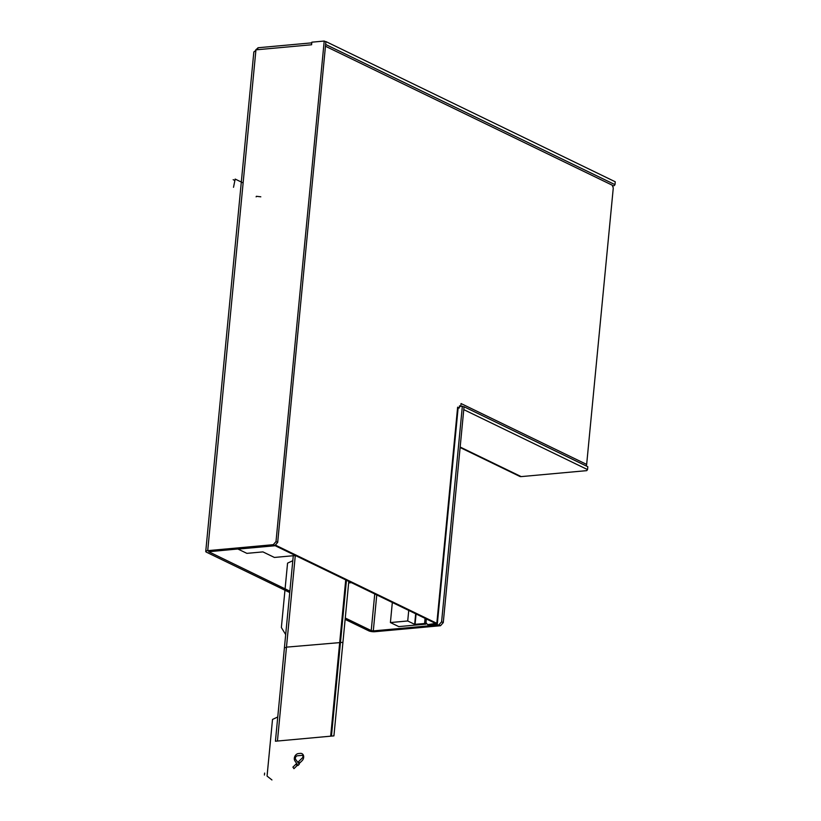 <?xml version="1.0" encoding="UTF-8"?>
<svg xmlns="http://www.w3.org/2000/svg" width="821" height="821" viewBox="0 0 821 821"><rect width="100%" height="100%" fill="white"/><g stroke="black" fill="none" stroke-linecap="round" stroke-linejoin="round"><path stroke-width="1.23" d="M460.129 447.507L519.642 476.344A4.495 3.53 -64.1 0 0 521.191 476.611L586.738 470.638L587.538 469.602L463.773 409.628L464.05 406.754L463.526 406.805M464.05 406.754L587.815 466.728L587.538 469.602M254.941 51.405A4.495 3.53 115.9 0 1 254.951 51.374A4.495 3.53 115.9 0 1 257.835 48.388M311.775 42.856L257.886 47.772L257.702 49.681M614.98 184.653L615.257 181.78L325.906 41.573L325.629 44.447L614.98 184.653L614.17 185.69L612.497 185.844M325.383 41.625L325.906 41.573M289.741 592.546L206.512 552.215A4.495 1.19 5.5 0 1 205.743 551.445L253.833 52.062A4.495 1.19 5.5 0 1 255.803 51.282L255.936 49.845L311.59 44.765L311.836 42.179L324.213 41.05L325.886 41.861L277.683 542.394L276.01 541.583L324.213 41.05M205.743 551.445A4.495 1.19 5.5 0 1 207.713 550.655L273.26 544.682L276.01 541.583M289.875 591.182L208.729 551.733L274.932 545.493L273.26 544.682M277.683 542.394L274.932 545.493M459.452 406.498L462.346 406.231L441.595 621.815L438.845 624.914L440.518 625.725L374.971 631.698A4.495 1.19 -174.5 0 1 368.752 630.826L345.138 619.383M345.272 618.028L371.225 630.6L373.298 630.897L438.845 624.914M462.346 406.231L464.019 407.042L443.268 622.626L440.518 625.725M441.595 621.815L443.268 622.626M274.963 545.462L213.173 551.127M274.409 557.449L295.427 555.53L275.189 545.719L238.09 549.105L246.875 553.354L262.946 551.897L274.409 557.449M398.77 626.608L390.406 622.554L407.719 620.974L414.656 624.34L424.58 623.529L425.832 624.134L398.77 626.608M392.335 602.481L390.406 622.554M426.335 618.952L425.832 624.134M425.073 618.346L424.58 623.529M408.735 610.434L407.719 620.974M351.419 582.664L348.648 582.91M349.746 581.853L348.74 581.935M348.802 581.391L333.921 735.883L275.425 741.219L293.282 555.725M277.467 740.696L295.293 555.54M330.709 735.842L345.723 579.903M331.448 736.109L346.452 580.252M586.163 465.928A2.997 2.35 115.9 0 0 586.656 464.419L613.277 187.958L612.23 185.187L325.455 46.233M461.053 403.552L586.656 464.419L461.053 403.552L460.776 406.374M275.805 544.508L276.174 545.483L436.823 623.324A2.997 0.79 5.5 0 1 437.336 623.837L458.149 407.688A2.997 0.79 5.5 0 0 457.636 407.175L459.308 407.986L459.514 405.82L460.673 406.385M276.174 545.483L274.943 545.596L435.582 623.437L427.638 624.648L436.023 624.36A2.997 0.79 5.5 0 0 437.336 623.837M458.108 408.088L459.308 407.986M426.345 618.962L425.996 622.657L427.638 624.648M260.811 196.814L256.357 196.291L256.131 196.866L256.357 196.291M233.513 187.301L235.175 179.07L243.129 182.919M233.174 179.686L234.313 180.24M284.435 647.666L286.437 647.492M286.478 647.143L342.932 642.34M295.673 759.456L299.285 764.228L297.982 765.49L294.924 760.903A4.495 3.53 115.9 0 1 294.842 756.346A4.495 3.53 115.9 0 1 298.444 753.555L300.373 753.37A4.495 3.53 115.9 0 1 303.585 755.895A4.495 3.53 115.9 0 1 302.025 760.78L299.593 763.15L298.557 761.611L302.415 757.845L298.557 761.611L299.593 763.15L302.025 760.78A4.495 3.53 -64.1 0 0 303.585 755.895A4.495 3.53 -64.1 0 0 300.373 753.37L298.444 753.555A4.495 3.53 -64.1 0 0 294.842 756.346A4.495 3.53 -64.1 0 0 294.924 760.903L297.982 765.49L299.285 764.228L295.673 759.456A2.247 1.765 115.9 0 1 297.428 755.782L301.861 755.382A1.498 1.18 115.9 0 1 302.415 757.845A1.498 1.18 115.9 0 0 301.861 755.382L297.428 755.782A2.247 1.765 115.9 0 0 295.673 759.456M297.058 765.634L293.949 768.661L292.912 767.122L296.022 764.084L297.058 765.634L296.022 764.084L292.912 767.122L293.949 768.661L297.058 765.634M271.936 779.95L267.061 776.081L272.521 719.422L277.755 716.979M285.687 634.592L281.367 627.521L287.566 563.134L292.81 560.702M264.424 775.034L264.619 773.084M457.636 407.175L436.823 623.324L457.636 407.175M521.191 476.611L460.171 447.045M207.713 550.655L255.803 51.282M371.225 630.6L374.745 593.963M373.298 630.897L376.757 594.938M416.073 613.985L415.077 624.391M415.672 613.79L414.656 624.34M435.253 623.283L435.181 623.96"/></g></svg>
